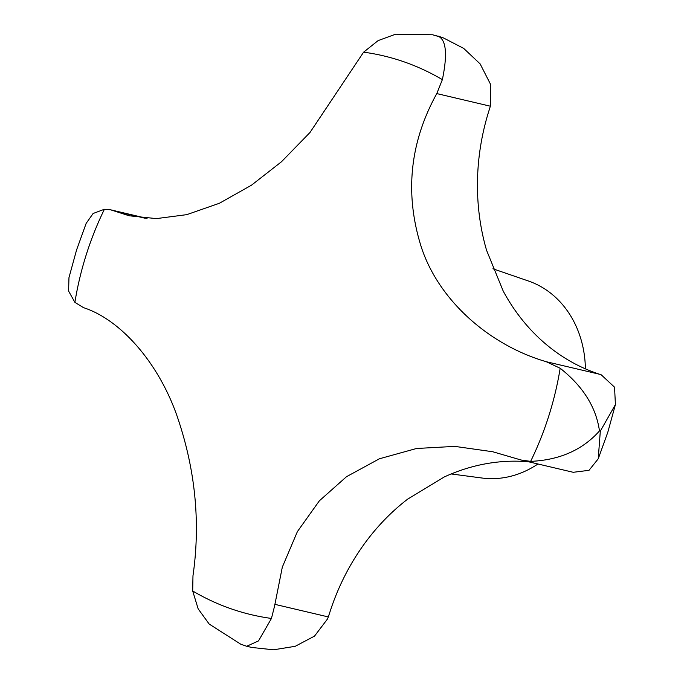 <?xml version="1.0" encoding="UTF-8"?>
<svg xmlns="http://www.w3.org/2000/svg" width="684" height="684" viewBox="0 0 684 684"><rect width="100%" height="100%" fill="white"/><g stroke="black" fill="none" stroke-linecap="round" stroke-linejoin="round"><path stroke-width="1.03" d="M560.179 368.266L546.225 361.699C489.222 345.138 438.367 300.199 421.105 246.471C404.552 193.546 409.776 142.58 436.785 93.58L442.368 79.643C447.575 54.472 446.25 40.04 438.41 36.346L432.604 34.773L395.608 34.2L378.132 40.604L363.614 52.164L310.006 132.474L281.509 161.732L251.515 185.176L219.367 203.276L186.783 214.648L156.38 218.606L129.156 215.768L110.714 209.834L104.421 209.244L93.109 213.493L86.141 223.403L76.557 250.011L68.964 277.653L68.588 291.051L74.889 302.354L83.534 307.663C119.751 319.325 157.739 361.238 176.84 415.402C195.308 468.779 200.686 522.234 192.973 575.783L192.691 590.976L198.155 608.854L209.184 624.056L240.845 644.26L246.702 646.269L258.518 640.899L271.445 618.447L274.523 606.28L282.321 567.13L297.386 531.622L319.36 500.825L346.497 476.705L379.389 458.784L416.522 448.49L454.834 446.387L492.788 451.756L521.02 459.999L530.639 461.375C559.615 460.084 582.554 449.935 599.475 430.937C596.115 407.194 583.016 386.306 560.179 368.266A287.135 244.564 -76.7 0 1 548.782 416A287.135 244.564 -76.7 0 1 530.639 461.375M585.393 368.847A101.583 86.517 -76.7 0 0 528.407 280.996L492.916 268.778M432.604 34.773L443.523 37.971L463.684 48.393L480.125 63.886L490.317 83.867L490.342 106.2L489.222 109.859A213.322 181.688 -76.7 0 0 486.581 250.327L503.219 291.102A213.322 181.688 -76.7 0 0 596.747 373.293L601.279 374.849L614.548 387.187L615.412 404.569L600.313 431.134L598.226 458.827L589.01 470.327L573.243 472.293L521.02 459.999M528.681 461.803A213.322 181.688 -76.7 0 0 444.267 476.962L407.647 499.149A213.322 181.688 -76.7 0 0 329.526 613.291L327.636 618.798L314.512 636.12L295.18 646.312L273.549 649.8L251.772 647.457L246.702 646.269M451.166 473.952L482.006 478.022A101.583 86.517 -76.7 0 0 537.957 463.983M442.368 79.643A287.135 244.564 -76.7 0 0 363.614 52.164M104.421 209.244A287.135 244.564 -76.7 0 0 86.278 254.619A287.135 244.564 -76.7 0 0 74.889 302.354M145.179 218.256L114.211 210.963M490.342 106.2L436.785 93.58M599.783 374.31L546.225 361.699M328.329 616.934L274.771 604.323M192.691 590.976A287.135 244.564 -76.7 0 0 271.445 618.447M615.412 404.569L607.819 432.22L598.226 458.827M110.714 209.834L147.051 218.393M438.307 36.149L443.523 37.971"/></g></svg>
